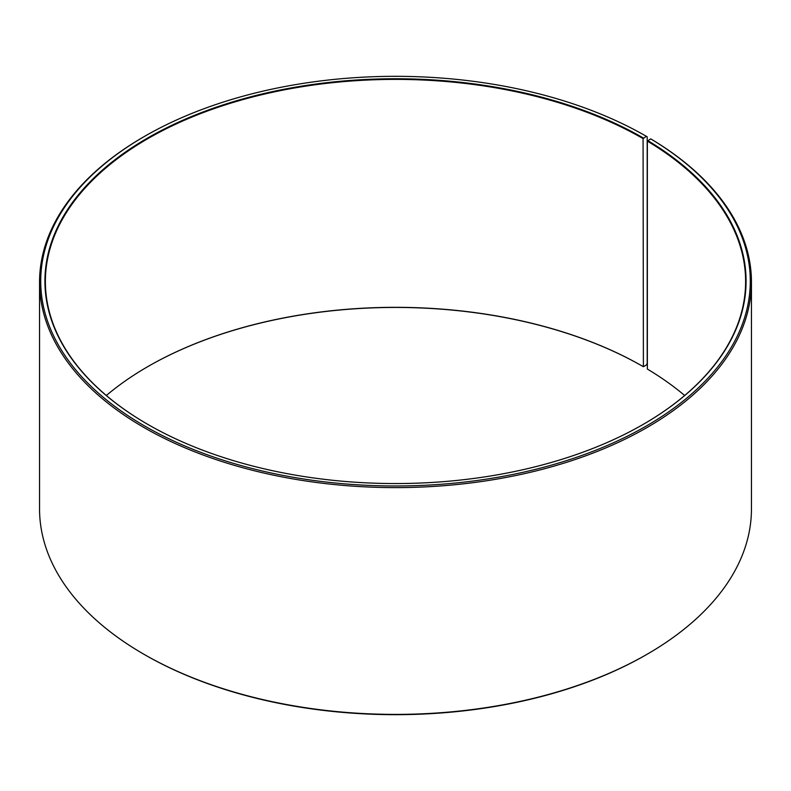 <?xml version="1.0" encoding="UTF-8"?>
<svg xmlns="http://www.w3.org/2000/svg" width="791" height="791" viewBox="0 0 791 791"><rect width="100%" height="100%" fill="white"/><g stroke="black" fill="none" stroke-linecap="round" stroke-linejoin="round"><path stroke-width="1.19" d="M650.706 138.86A354.783 204.829 180 0 1 643.439 427.664A354.783 204.829 180 0 1 143.181 425.143A354.783 204.829 180 0 1 144.624 136.319L143.804 136.794A355.95 205.502 180 0 0 39.55 282.11A355.95 205.502 180 0 0 395.5 487.612A355.95 205.502 180 0 0 751.45 282.11A355.95 205.502 180 0 0 651.547 139.345L650.706 138.86L647.354 141.114L647.354 369.051A350.116 202.14 180 0 1 684.66 395.5M647.354 141.114A350.116 202.14 180 0 1 745.616 281.537A350.116 202.14 180 0 1 643.241 424.371M147.759 424.371A350.116 202.14 180 0 1 45.384 281.537A350.116 202.14 180 0 1 261.514 94.782A350.116 202.14 180 0 1 643.073 138.603L643.399 366.727L646.366 365.007L647.196 363.583L647.196 136.794L646.366 136.319L643.073 138.603M106.34 395.5A350.116 202.14 180 0 1 147.927 366.54A350.116 202.14 180 0 1 643.073 366.53M147.759 366.629A350.581 202.407 180 0 1 643.399 366.727M751.45 282.11L751.45 508.89A355.95 205.502 180 0 1 647.196 654.206L646.376 654.681A354.783 204.829 180 0 1 144.624 654.681L143.804 654.206A355.95 205.502 180 0 1 39.55 508.89L39.55 282.11M647.196 654.206A355.95 205.502 180 0 1 143.804 654.206M144.624 136.319A354.783 204.829 180 0 1 646.366 136.319M647.691 140.551A350.581 202.407 180 0 1 643.399 424.273A350.581 202.407 180 0 1 147.601 424.273A350.581 202.407 180 0 1 147.601 138.029A350.581 202.407 180 0 1 643.399 138.029"/></g></svg>
